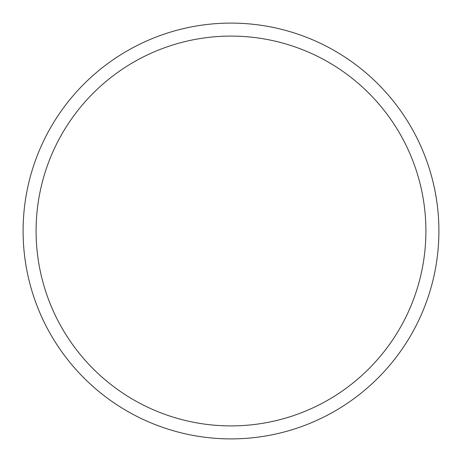 <?xml version="1.0" encoding="UTF-8"?>
<svg xmlns="http://www.w3.org/2000/svg" width="462" height="462" viewBox="0 0 462 462"><rect width="100%" height="100%" fill="white"/><g stroke="black" fill="none" stroke-linecap="round" stroke-linejoin="round"><path stroke-width="0.69" d="M231 438.9A207.9 207.9 0 0 0 438.9 231A207.9 207.9 0 0 0 231 23.1A207.9 207.9 0 0 0 23.1 231A207.9 207.9 0 0 0 231 438.9M231 425.906A194.906 194.906 0 0 0 425.906 231A194.906 194.906 0 0 0 231 36.094A194.906 194.906 0 0 0 36.094 231A194.906 194.906 0 0 0 231 425.906"/></g></svg>
